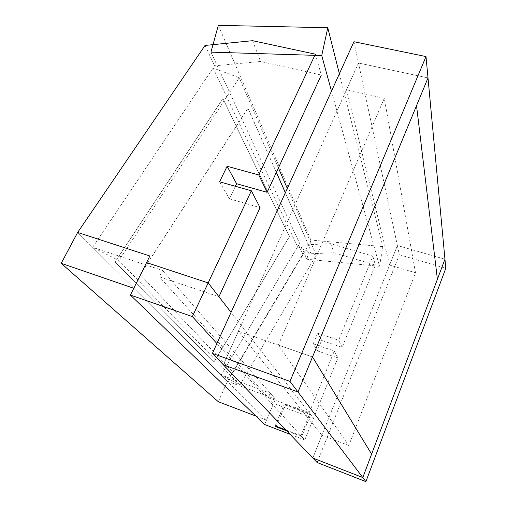 <?xml version="1.0" encoding="UTF-8"?>
<svg xmlns="http://www.w3.org/2000/svg" width="507" height="507" viewBox="0 0 507 507"><rect width="100%" height="100%" fill="white"/><g stroke="black" fill="none" stroke-linecap="round" stroke-linejoin="round"><path stroke-width="0.38" stroke-dasharray="2.54 1.9" d="M315.373 54.186L321.311 75.049L260.541 61.474L214.594 65.821L92.629 247.327L162.563 270.459L159.432 276.854L218.929 296.741M252.556 40.687L260.541 61.474M205.05 45.44L214.594 65.821M321.603 340.438L317.655 333.156L313.225 343.809L317.3 350.863L321.603 340.438L342.149 347.39L375.383 265.079L334.037 252.727L302.799 254.134L227.421 381.258L77.653 232.447L227.421 381.258L275.402 399.06L273.577 403.395L313.522 418.307L337.89 357.936L334.303 351.002L309.207 412.761L313.522 418.307L310.645 414.612L285.118 405.112L284.262 404.111L309.891 413.642L231.065 312.331M342.149 347.39L338.682 340.216L372.841 256.136L330.551 243.652L298.598 245.166L221.147 375.015L270.206 393.14L275.402 399.06L162.563 270.459M270.206 393.14L268.323 397.57L273.577 403.395L159.432 276.854M219.594 181.823L229.405 198.795L235.375 186.272M229.405 198.795L260.078 207.648M372.841 256.136L375.383 265.079M330.551 243.652L334.037 252.727M298.598 245.166L302.799 254.134M268.323 397.57L309.207 412.761M313.225 343.809L334.303 351.002M317.655 333.156L338.682 340.216M317.3 350.863L337.89 357.936M213.105 68.039L92.629 247.327L118.86 260.471L239.874 385.041L221.147 375.015L297.634 246.789L213.105 68.039L239.272 77.767L118.86 260.471M239.874 385.041L316.241 255.122L297.634 246.789M316.241 255.122L287.311 188.458M278.413 167.95L239.272 77.767M276.378 172.348L248.012 108.238L140.224 274.604L233.144 372.398L308.586 245.128L285.384 192.698M222.909 98.542L289.383 236.592L213.827 362.15L115.045 261.935L222.909 98.542L289.383 236.592M276.347 172.418L247.923 108.206L140.135 274.56L233.074 372.366L308.586 245.128M308.522 245.096L285.352 192.761M289.453 236.617L213.891 362.188L115.133 261.973L222.991 98.573M218.346 401.734L227.421 381.258L275.402 399.06L266.517 420.132L133.791 288.274M255.889 416.076L266.517 420.132M290.036 434.284L304.783 439.949L301.728 436.603L310.645 414.612M304.783 439.949L313.522 418.307L273.577 403.395L264.66 424.536M285.885 429.961L300.93 435.722L216.901 343.518M300.93 435.722L309.891 413.642M301.728 436.603L286.747 430.861M276.29 426.286L285.118 405.112M275.187 425.861L284.262 404.111M331.496 91.14L379.528 266.314L306.963 259.248L210.937 52.139M339.367 73.8L382.842 246.605L379.528 266.314M382.842 246.605L310.861 240.058L306.963 259.248M310.861 240.058L218.321 25.35M278.311 345.09L384.287 98.314L415.506 272.76L348.816 445.488L278.311 345.09L312.508 356.947L238.372 331.242L223.346 364.799L358.474 62.995L428.003 77.92L358.474 62.995L353.937 41.72M348.816 445.488L321.875 435.272L312.819 458.03L397.387 245.508L444.95 259.197L397.387 245.508L399.358 254.748L445.799 268.279M384.287 98.314L346.503 89.726L358.474 62.995L397.387 245.508L389.604 265.072L415.506 272.76M317.154 462.542L399.358 254.748M321.875 435.272L238.372 331.242M346.503 89.726L389.604 265.072"/><path stroke-width="0.76" d="M235.375 186.272L236.585 183.73L267.157 192.318L258.76 174.953L315.373 54.186L252.556 40.687L205.05 45.44L77.653 232.447L149.863 255.991L146.574 262.601L208.162 282.893L251.345 190.778L260.078 207.648L218.929 296.741L208.162 282.893L146.574 262.601L130.407 295.061L264.66 424.536L290.036 434.284M267.157 192.318L321.311 75.049M236.585 183.73L227.117 166.283L219.594 181.823L251.345 190.778M227.117 166.283L258.76 174.953M287.311 188.458L278.413 167.95M285.384 192.698L276.378 172.348M285.352 192.761L276.347 172.418M61.201 263.329L133.791 288.274L149.863 255.991L77.653 232.447L61.201 263.329L218.346 401.734L255.889 416.076M216.901 343.518L192.362 316.59L130.407 295.061M192.362 316.59L208.162 282.893L231.065 312.331M286.747 430.861L276.087 426.774L275.187 425.861L285.885 429.961M276.087 426.774L276.29 426.286M321.736 55.555L327.782 27.733L218.321 25.35L210.937 52.139L321.736 55.555L331.496 91.14M327.782 27.733L339.367 73.8M426.007 56.569L444.95 259.197L362.803 477.562L365.902 481.65L445.799 268.279L444.95 259.197L437.402 279.262L416.526 105.64L428.003 77.92L297.996 392L312.508 356.947L371.618 454.139L312.508 356.947L416.526 105.64L437.402 279.262L362.803 477.562L312.819 458.03L212.414 353.411L353.937 41.72L426.007 56.569L289.972 381.41L212.414 353.411M365.902 481.65L317.154 462.542L312.819 458.03L362.803 477.562L289.972 381.41M297.996 392L223.346 364.799L297.996 392"/></g></svg>
